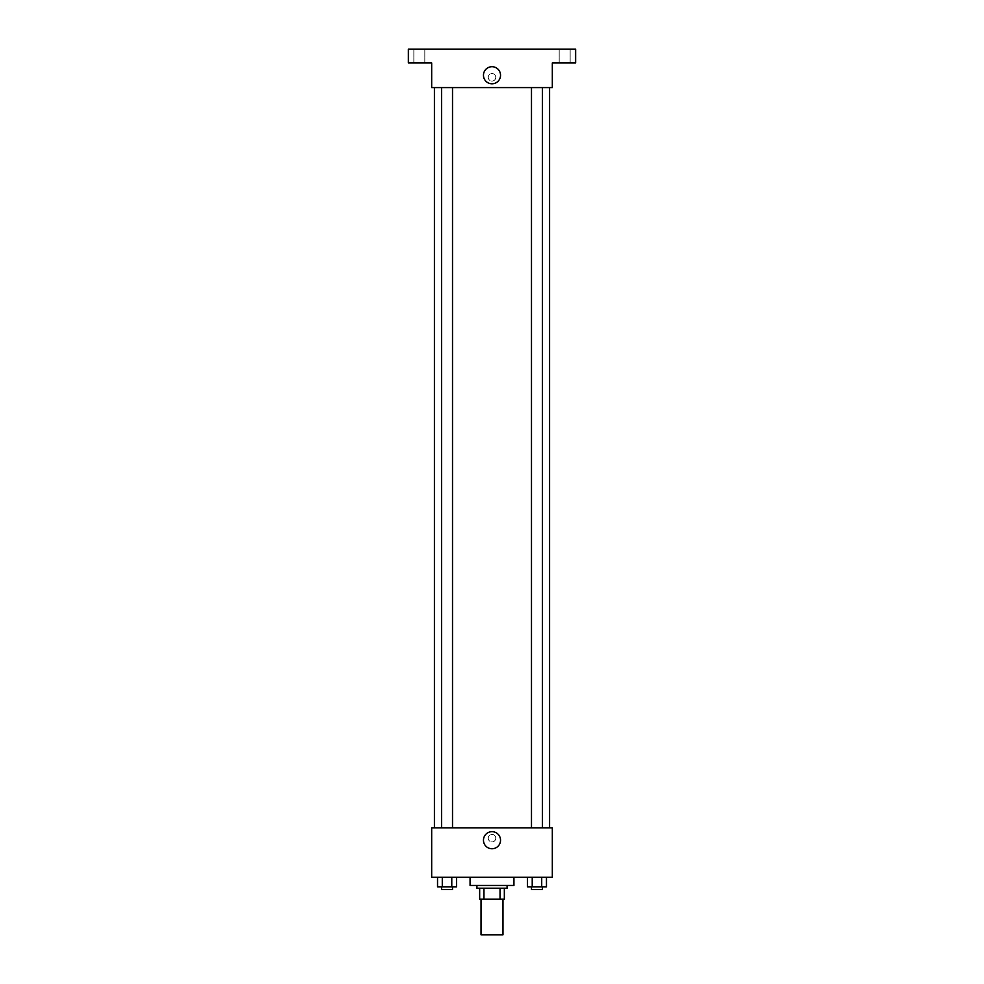 <?xml version="1.0" encoding="UTF-8"?>
<svg xmlns="http://www.w3.org/2000/svg" width="984" height="984" viewBox="0 0 984 984"><rect width="100%" height="100%" fill="white"/><g stroke="black" fill="none" stroke-linecap="round" stroke-linejoin="round"><path stroke-width="0.74" stroke-dasharray="4.92 3.69" d="M502.972 934.8L481.028 934.8M502.972 899.155L481.028 899.155L502.972 899.155M483.956 899.155L479.663 899.155L479.663 888.195L483.956 888.195L483.956 899.155L504.337 899.155M500.044 888.195L483.956 888.195L500.044 888.195L500.044 899.155M483.956 888.195L479.663 888.195M476.92 888.195L507.08 888.195M492 885.452L476.92 885.452L492 885.452M513.931 885.452L470.069 885.452M513.931 877.224L470.069 877.224L513.931 877.224M437.536 877.224L437.536 886.818L442.283 886.818L437.536 886.818L442.283 886.818L442.283 877.224L451.779 877.224L437.536 877.224L456.527 877.224L442.283 877.224L442.283 886.818L456.527 886.818L451.779 886.818L456.527 886.818L456.527 877.224L451.779 877.224L456.527 877.224L451.779 877.224L451.779 886.818L442.283 886.818L451.779 886.818L451.779 877.224L456.527 877.224L442.283 877.224L456.527 877.224M431.681 877.224L552.319 877.224L552.319 827.876L431.681 827.876L431.681 877.224M527.473 877.224L527.473 886.818L532.221 886.818L527.473 886.818L532.221 886.818L532.221 877.224L541.717 877.224L527.473 877.224L546.464 877.224L532.221 877.224L532.221 886.818L546.464 886.818L541.717 886.818L546.464 886.818L546.464 877.224L541.717 877.224L546.464 877.224L541.717 877.224L541.717 886.818L532.221 886.818L541.717 886.818L541.717 877.224L546.464 877.224L532.221 877.224L546.464 877.224M495.776 838.147A3.776 3.776 0 0 0 490.118 834.887A3.776 3.776 0 0 0 490.118 841.418A3.776 3.776 0 0 0 495.776 838.147A3.776 3.776 0 0 0 490.118 834.887A3.776 3.776 0 0 0 490.118 841.418A3.776 3.776 0 0 0 495.776 838.147M549.576 827.876L434.424 827.876L549.576 827.876M452.517 827.876L441.545 827.876L452.517 827.876L441.545 827.876L452.517 827.876L452.517 87.588L441.545 87.588L452.517 87.588M542.455 827.876L531.483 827.876L542.455 827.876L531.483 827.876L542.455 827.876L542.455 87.588L531.483 87.588L542.455 87.588M431.681 841.923L431.681 834.383L431.681 841.923M552.319 834.383L552.319 841.923L552.319 834.383M500.536 840.213A8.536 8.536 0 0 1 487.732 847.605A8.536 8.536 0 0 1 487.732 832.821A8.536 8.536 0 0 1 500.536 840.213M549.576 87.588L434.424 87.588L549.576 87.588M431.681 87.588L552.319 87.588L552.319 62.914L575.628 62.914L575.628 49.2L408.372 49.2L408.372 62.914L431.681 62.914L431.681 87.588M495.776 77.305A3.776 3.776 0 0 0 490.118 74.034A3.776 3.776 0 0 0 490.118 80.565A3.776 3.776 0 0 0 495.776 77.305A3.776 3.776 0 0 0 490.118 74.034A3.776 3.776 0 0 0 490.118 80.565A3.776 3.776 0 0 0 495.776 77.305M431.681 81.069L431.681 73.529L431.681 81.069M552.319 73.529L552.319 81.069L552.319 73.529M500.536 75.251A8.536 8.536 0 0 1 487.732 82.644A8.536 8.536 0 0 1 487.732 67.859A8.536 8.536 0 0 1 500.536 75.251M419.344 62.914L424.83 62.914L419.344 62.914M564.656 62.914L570.142 62.914L564.656 62.914M419.344 49.2L424.83 49.2L419.344 49.2M564.656 49.2L570.142 49.2L564.656 49.2M542.455 886.818L531.483 886.818L542.455 886.818L531.483 886.818L542.455 886.818L542.455 889.561L531.483 889.561L542.455 889.561L531.483 889.561L531.483 886.818M452.517 886.818L441.545 886.818L452.517 886.818L441.545 886.818L452.517 886.818L452.517 889.561L441.545 889.561L452.517 889.561L441.545 889.561L441.545 886.818M541.717 877.224L541.717 886.818M532.221 877.224L532.221 886.818M451.779 877.224L451.779 886.818M442.283 877.224L442.283 886.818M441.545 87.588L441.545 827.876M531.483 87.588L531.483 827.876M424.83 62.914L424.83 49.2L424.83 62.914M413.858 62.914L413.858 49.2L413.858 62.914M570.142 62.914L570.142 49.2L570.142 62.914M559.17 62.914L559.17 49.2L559.17 62.914"/><path stroke-width="1.48" d="M481.028 899.155L481.028 934.8L502.972 934.8L502.972 899.155M500.044 888.195L500.044 899.155L479.663 899.155L479.663 888.195M500.044 899.155L504.337 899.155L504.337 888.195L504.337 899.155M507.08 885.452L507.08 888.195L476.92 888.195L476.92 885.452M483.956 888.195L483.956 899.155M470.069 877.224L470.069 885.452L513.931 885.452L513.931 877.224M552.319 877.224L431.681 877.224L431.681 827.876L552.319 827.876L552.319 877.224M500.536 840.213A8.536 8.536 0 0 1 487.732 847.605A8.536 8.536 0 0 1 487.732 832.821A8.536 8.536 0 0 1 500.536 840.213M549.576 87.588L549.576 827.876M531.483 827.876L531.483 87.588M452.517 87.588L452.517 827.876M552.319 87.588L431.681 87.588L431.681 62.914L408.372 62.914L408.372 49.2L575.628 49.2L575.628 62.914L552.319 62.914L552.319 87.588M500.536 75.251A8.536 8.536 0 0 1 487.732 82.644A8.536 8.536 0 0 1 487.732 67.859A8.536 8.536 0 0 1 500.536 75.251M546.464 877.224L546.464 886.818L527.473 886.818L527.473 877.224M541.717 877.224L541.717 886.818M532.221 877.224L532.221 886.818M542.455 886.818L542.455 889.561L531.483 889.561L531.483 886.818M456.527 877.224L456.527 886.818L437.536 886.818L437.536 877.224M451.779 877.224L451.779 886.818M442.283 877.224L442.283 886.818M452.517 886.818L452.517 889.561L441.545 889.561L441.545 886.818M434.424 87.588L434.424 827.876M542.455 827.876L542.455 87.588M441.545 87.588L441.545 827.876"/></g></svg>
